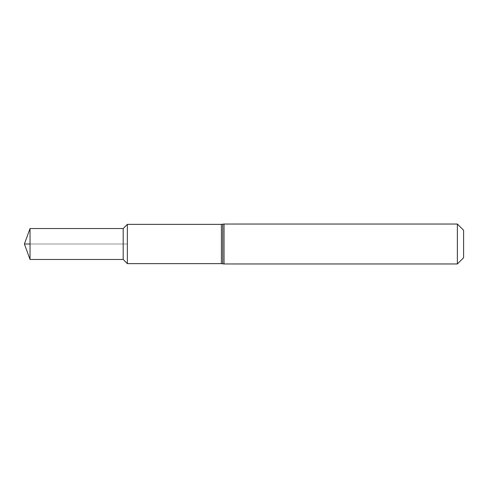 <?xml version="1.0" encoding="UTF-8"?>
<svg xmlns="http://www.w3.org/2000/svg" width="488" height="488" viewBox="0 0 488 488"><rect width="100%" height="100%" fill="white"/><g stroke="black" fill="none" stroke-linecap="round" stroke-linejoin="round"><path stroke-width="0.37" stroke-dasharray="2.44 1.83" d="M457.378 224.035L457.378 263.965M127.356 244L24.4 244L127.356 244L127.356 224.37L127.356 263.63L127.356 244L30.03 244L30.03 259.47M463.6 230.257L463.6 257.743M30.03 228.53L30.03 244M123.196 228.53L123.196 259.47M224.035 224.035L224.035 263.965M222.717 224.206L222.717 263.794M221.393 224.37L221.393 263.63"/><path stroke-width="0.73" d="M457.378 263.965L457.378 224.035L224.035 224.035L224.035 263.965L457.378 263.965L463.6 257.743L463.6 230.257L457.378 224.035M123.196 259.47L30.03 259.47L30.03 228.53L123.196 228.53L123.196 259.47L127.356 263.63L127.356 224.37L127.356 263.63L221.393 263.63L221.393 224.37L224.035 224.035M30.03 244L24.4 244L30.03 259.47M221.393 263.63L222.717 263.794L222.717 224.206M222.717 263.794L224.035 263.965M221.393 224.37L127.356 224.37L123.196 228.53M24.4 244L30.03 228.53"/></g></svg>
